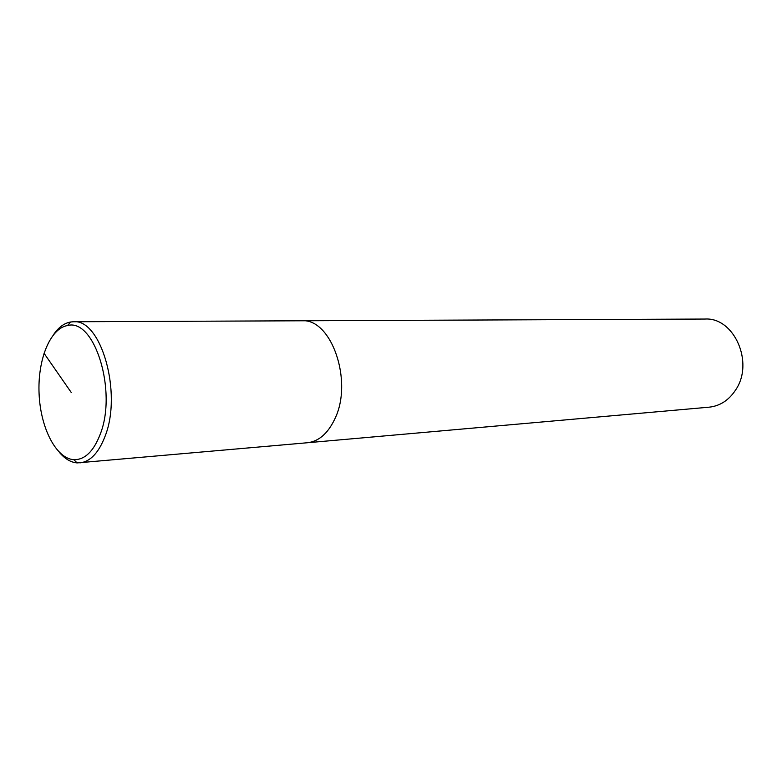 <?xml version="1.0" encoding="UTF-8"?>
<svg xmlns="http://www.w3.org/2000/svg" width="782" height="782" viewBox="0 0 782 782"><rect width="100%" height="100%" fill="white"/><g stroke="black" fill="none" stroke-linecap="round" stroke-linejoin="round"><path stroke-width="1.17" d="M59.324 452.299C64.838 458.839 70.781 462.377 77.125 462.915L307.375 442.749C318.626 441.468 327.707 433.658 334.628 419.328C327.707 433.658 318.626 441.468 307.375 442.749L709.127 407.178C720.095 405.985 728.971 400.169 735.774 389.739C754.327 362.477 734.034 317.14 705.041 319.046L705.041 319.046M79.901 462.885C90.35 461.644 98.737 452.768 105.071 436.268C122.461 392.818 100.946 318.44 73.361 321.764L301.725 320.786C331.451 317.991 353.581 381.714 334.628 419.328C353.581 381.714 331.451 317.991 301.715 320.786L705.051 319.046M73.361 321.764L70.595 321.998C64.32 323.122 58.738 327.189 53.85 334.207M100.223 434.245C117.427 391.068 94.436 317.893 67.545 325.537C50.048 328.303 37.409 360.091 39.1 394.069C40.566 428.057 56.079 458.535 73.762 459.669C84.739 459.963 93.566 451.488 100.223 434.245M71.309 392.574L43.997 353.21M70.595 321.998L67.545 325.537M77.125 462.915L73.762 459.669"/></g></svg>
